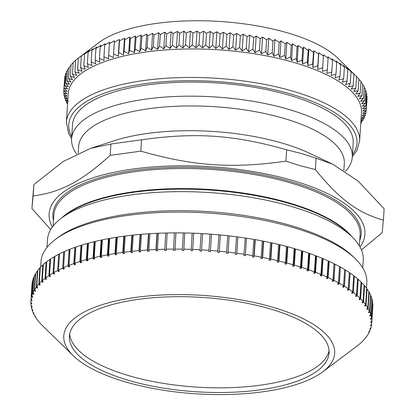 <?xml version="1.0" encoding="UTF-8"?>
<svg xmlns="http://www.w3.org/2000/svg" width="415" height="415" viewBox="0 0 415 415"><rect width="100%" height="100%" fill="white"/><g stroke="black" fill="none" stroke-linecap="round" stroke-linejoin="round"><path stroke-width="0.62" d="M159.796 382.786A130.092 47.274 -176.3 0 0 329.043 350.649A130.092 47.274 -176.3 0 1 196.482 387.102A130.092 47.274 -176.3 0 1 69.72 333.878A130.092 47.274 -176.3 0 0 159.796 382.786M352.294 157.041L353.201 142.973A140.638 51.107 -176.3 0 0 287.341 94.677A140.638 51.107 -176.3 0 0 146.293 85.085A140.638 51.107 -176.3 0 0 72.506 124.822L71.598 138.89A140.638 51.107 3.7 0 1 145.38 99.154A140.638 51.107 3.7 0 1 286.433 108.746A140.638 51.107 3.7 0 1 352.294 157.041A140.638 51.107 3.7 0 1 345.379 171.369M66.395 122.083L68.236 93.598A146.92 53.39 3.7 0 1 241.919 52.031A146.92 53.39 3.7 0 1 361.46 112.558L359.618 141.043A146.92 53.39 -176.3 0 0 240.078 80.515A146.92 53.39 -176.3 0 0 66.395 122.083L68.522 133.231L71.613 138.657M364.458 116.076L364.339 117.902L361.335 118.187L365.293 115.505L362.119 115.827L365.942 113.077L362.606 113.44L366.289 110.623L362.798 111.033L366.331 108.149L362.689 108.606L366.072 105.659L362.285 106.167L365.501 103.159L361.579 103.719L364.629 100.653L360.583 101.27L363.462 98.148L359.291 98.822L361.989 95.647L357.709 96.384L360.225 93.157L355.837 93.956L358.166 90.678L353.684 91.549L355.816 88.224L351.251 89.158L353.186 85.791L348.543 86.797L350.276 83.389L345.565 84.463L347.096 81.024L342.328 82.17L343.646 78.694L338.827 79.919L339.942 76.412L335.081 77.709L335.984 74.176L331.092 75.551L331.782 71.997L326.875 73.445L327.342 69.87L322.424 71.401L322.683 67.811L317.76 69.414L317.802 65.814L312.889 67.5L312.713 63.884L307.821 65.653L307.432 62.032L302.561 63.879L301.959 60.258L297.13 62.183L296.315 58.567L291.532 60.569L290.505 56.954L285.779 59.039L284.545 55.434L279.886 57.597L278.444 54.002L273.858 56.243L272.214 52.669L267.711 54.982L265.875 51.429L261.46 53.815L259.427 50.282L255.116 52.752L252.891 49.245L248.689 51.787L246.277 48.306L242.194 50.921L239.605 47.476L235.647 50.158L232.882 46.75L229.054 49.504L226.118 46.132L222.435 48.954L219.338 45.629L215.8 48.514L212.547 45.23L209.165 48.181L205.757 44.95L202.541 47.958L198.993 44.773L195.937 47.844L192.254 44.716L189.375 47.839L185.567 44.768L182.865 47.943L178.938 44.929L176.422 48.161L172.375 45.209L170.051 48.488L165.907 45.593L163.775 48.918L159.531 46.091L157.596 49.458L153.27 46.703L151.537 50.106L147.133 47.419L145.603 50.858L141.131 48.244L139.814 51.714L135.28 49.172L134.169 52.674L129.589 50.205L128.692 53.732L124.075 51.336L123.385 54.889L118.737 52.57L118.265 56.144L113.596 53.898L113.337 57.488L108.657 55.325L108.616 58.925L103.932 56.839L104.108 60.45L99.434 58.442L99.823 62.058L95.165 60.128L95.772 63.749L91.139 61.897L91.954 65.513L87.363 63.744L88.39 67.355L83.846 65.669L85.08 69.269L80.593 67.655L82.03 71.25L77.605 69.715L79.249 73.289L74.897 71.837L76.739 75.39L72.475 74.01L74.508 77.543L70.337 76.241L72.558 79.747L68.485 78.523L70.898 81.999L66.934 80.847L69.528 84.292L65.684 83.213L68.449 86.621L64.73 85.609L67.666 88.981L64.081 88.037L67.178 91.367L63.734 90.496L66.986 93.774L63.692 92.97L67.095 96.202L63.952 95.46L67.5 98.64L64.522 97.961L67.775 100.726M365.428 113.451L365.293 115.505M366.092 110.774L365.942 113.077M367.047 98.962L366.289 110.623M366.699 95.943L367.088 96.488L366.331 108.149M366.149 93.11L366.824 93.998L366.072 105.659M365.299 90.299L366.258 91.497L365.501 103.159M364.147 87.513L365.387 88.992L364.629 100.653M362.694 84.748L364.214 86.486L363.462 98.148M360.941 82.014L362.741 83.986L361.989 95.647M358.897 79.312L360.977 81.496L360.225 93.157M356.563 76.645L358.918 79.016L358.166 90.678M356.22 76.22L337.447 57.882A129.698 47.128 3.7 0 0 240.98 23.458A129.698 47.128 3.7 0 0 99.092 42.47L78.362 58.053L86.159 52.565L84.598 54.007L89.469 50.651L88.12 52.083L93.038 48.809L91.897 50.236L96.851 47.04L95.922 48.467L100.902 45.354L100.186 46.781L105.187 43.746L104.689 45.178L109.695 42.221L109.41 43.663L114.421 40.784L114.348 42.242L119.344 39.441L119.489 40.909L124.464 38.185L124.827 39.679L129.77 37.028L130.346 38.543L135.249 35.97L136.037 37.511L140.893 35.01L141.888 36.582L146.687 34.155L147.89 35.757L152.616 33.402L154.027 35.042L158.68 32.754L160.289 34.435L164.854 32.214L166.659 33.931L171.13 31.779L173.133 33.548L177.501 31.457L179.69 33.267L183.949 31.239L186.319 33.107L190.459 31.135L193.011 33.055L197.021 31.141L199.745 33.112L203.62 31.25L206.514 33.288L210.244 31.478L213.3 33.574L216.879 31.81L220.09 33.968L223.514 32.251L226.875 34.476L230.133 32.801L233.635 35.088L236.726 33.454L240.358 35.815L243.278 34.217L247.034 36.65L249.768 35.078L253.643 37.583L256.195 36.048L260.179 38.626L262.539 37.111L266.627 39.767L268.79 38.279L272.971 41.007L274.938 39.534L279.202 42.346L280.965 40.888L285.302 43.772L286.858 42.33L291.263 45.297L292.611 43.86L297.067 46.905L298.209 45.479L302.717 48.597L303.645 47.17L308.184 50.376L308.9 48.944L313.47 52.228L313.968 50.791L318.554 54.152L318.839 52.71L323.435 56.15L323.503 54.692L328.099 58.209L327.954 56.741L332.534 60.336L332.176 58.847L336.736 62.52L336.166 61.005L340.694 64.75L339.911 63.21L344.403 67.038L343.407 65.466L347.848 69.362L346.644 67.759L353.938 74.129L352.33 72.454L356.568 76.562L355.816 88.224M356.215 76.215L356.568 76.562M353.938 74.129L353.186 85.791M351.033 71.728L350.276 83.389M347.848 69.362L347.096 81.024M344.403 67.038L343.646 78.694M340.694 64.75L339.942 76.412M336.736 62.52L335.984 74.176M332.534 60.336L331.782 71.997M328.099 58.209L327.342 69.87M323.435 56.15L322.683 67.811M318.839 52.71L317.76 69.414M318.554 54.152L317.802 65.814M313.968 50.791L312.889 67.5M313.47 52.228L312.713 63.884M308.9 48.944L307.821 65.653M308.184 50.376L307.432 62.032M303.645 47.17L302.561 63.879M302.717 48.597L301.959 60.258M298.209 45.479L297.13 62.183M297.067 46.905L296.315 58.567M292.611 43.86L291.532 60.569M291.263 45.297L290.505 56.954M286.858 42.33L285.779 59.039M285.302 43.772L284.545 55.434M280.965 40.888L279.886 57.597M279.202 42.346L278.444 54.002M274.938 39.534L273.858 56.243M272.971 41.007L272.214 52.669M268.79 38.279L267.711 54.982M266.627 39.767L265.875 51.429M262.539 37.111L261.46 53.815M260.179 38.626L259.427 50.282M256.195 36.048L255.116 52.752M253.643 37.583L252.891 49.245M249.768 35.078L248.689 51.787M247.034 36.65L246.277 48.306M243.278 34.217L242.194 50.921M240.358 35.815L239.605 47.476M236.726 33.454L235.647 50.158M233.635 35.088L232.882 46.75M230.133 32.801L229.054 49.504M226.875 34.476L226.118 46.132M223.514 32.251L222.435 48.954M220.09 33.968L219.338 45.629M216.879 31.81L215.8 48.514M213.3 33.574L212.547 45.23M210.244 31.478L209.165 48.181M206.514 33.288L205.757 44.95M203.62 31.25L202.541 47.958M199.745 33.112L198.993 44.773M197.021 31.141L195.937 47.844M193.011 33.055L192.254 44.716M190.459 31.135L189.375 47.839M186.319 33.107L185.567 44.768M183.949 31.239L182.865 47.943M179.69 33.267L178.938 44.929M177.501 31.457L176.422 48.161M173.133 33.548L172.375 45.209M171.13 31.779L170.051 48.488M166.659 33.931L165.907 45.593M164.854 32.214L163.775 48.918M160.289 34.435L159.531 46.091M158.68 32.754L157.596 49.458M154.027 35.042L153.27 46.703M152.616 33.402L151.537 50.106M147.89 35.757L147.133 47.419M146.687 34.155L145.603 50.858M141.888 36.582L141.131 48.244M140.893 35.01L139.814 51.714M136.037 37.511L135.28 49.172M135.249 35.97L134.169 52.674M130.346 38.543L129.589 50.205M129.77 37.028L128.692 53.732M124.827 39.679L124.075 51.336M124.464 38.185L123.385 54.889M119.489 40.909L118.737 52.57M119.344 39.441L118.265 56.144M114.348 42.242L113.596 53.898M114.421 40.784L113.337 57.488M109.41 43.663L108.657 55.325M104.689 45.178L103.932 56.839M100.186 46.781L99.434 58.442M95.922 48.467L95.165 60.128M91.897 50.236L91.139 61.897M88.12 52.083L87.363 63.744M84.598 54.007L83.846 65.669M81.345 55.999L80.593 67.655M78.362 58.053L77.605 69.715M78.357 58.09L75.655 60.175L74.897 71.837M75.639 60.419L73.227 62.354L72.475 74.01M73.196 62.821L71.09 64.584L70.337 76.241M71.043 65.29L69.243 66.862L68.485 78.523M69.181 67.827L67.692 69.186L66.934 80.847M67.609 70.431L66.436 71.551L65.684 83.213M66.338 73.092L65.482 73.948L64.73 85.609M65.363 75.821L64.833 76.381L64.081 88.037M64.688 78.606L63.734 90.496M63.843 90.605L63.692 92.97M64.092 93.349L63.952 95.46M64.641 96.078L64.522 97.961M65.497 98.796L65.394 100.461L67.671 102.308M68.205 101.089L65.394 100.461M66.659 101.488L66.561 102.967L67.578 103.75M67.614 103.2L66.561 102.967M361.626 121.154L361.532 122.591L360.806 122.653M360.785 123.022L361.532 122.591M360.874 121.611L363.089 120.267L363.192 118.643M360.977 120.06L364.339 117.902M363.089 120.267L360.951 120.459M46.962 247.433L47.46 239.709A158.219 57.493 3.7 0 1 61.415 218.14A158.219 57.493 3.7 0 1 289.151 205.799A158.219 57.493 3.7 0 1 352.185 236.944A158.219 57.493 3.7 0 1 363.244 260.132L362.746 267.857M33.885 184.566L63.313 161.471L90.605 148.373L110.904 144.015L141.582 139.798C195.237 132.157 234.454 134.87 286.646 149.825L301.394 153.55L316.085 158.198L332.861 164.299L358.161 181.106L384.129 208.776L383.398 220.126C357.844 212.973 339.449 199.299 315.353 169.548L300.6 165.824L285.909 161.176C232.255 168.817 193.042 166.104 140.851 151.148L110.167 155.366C81.34 181.459 60.517 192.42 33.153 195.922L33.885 184.566L31.914 208.512L50.703 229.562M110.167 155.366L110.904 144.015M140.851 151.148L141.582 139.798M285.909 161.176L286.646 149.825M315.353 169.548L316.085 158.198M361.434 249.877L382.158 232.716L383.398 220.126M33.153 195.922L31.914 208.512M90.605 148.373L114.068 140.778A133.106 48.368 3.7 0 1 280.39 142.599A133.106 48.368 3.7 0 1 309.932 153.446L332.861 164.299M78.217 153.254L78.663 146.381A133.106 48.368 3.7 0 1 148.492 108.772A133.106 48.368 3.7 0 1 281.987 117.85A133.106 48.368 3.7 0 1 344.32 163.562L343.879 170.399M76.63 154.007A140.638 51.107 3.7 0 1 71.598 138.89M52.352 227.052A158.219 57.493 3.7 0 1 116.864 171.732A158.219 57.493 3.7 0 1 290.822 179.96A158.219 57.493 3.7 0 1 360.023 246.951M42.678 281.256L42.61 282.33L41.733 281.214L42.781 264.988L43.29 264.905M46.018 278.346L45.941 279.518L45.085 278.387L46.138 262.156A170.778 62.058 -176.3 0 0 43.316 264.505L42.268 280.732L43.144 281.847L42.61 282.33M46.138 262.156L46.719 262.072M49.784 275.524L49.701 276.8L48.866 275.648L49.914 259.422A170.778 62.058 -176.3 0 0 46.745 261.689L45.692 277.92L46.547 279.051L45.941 279.518M49.914 259.422L50.573 259.334M53.966 272.795L53.872 274.175L53.068 273.013L54.116 256.786A170.778 62.058 -176.3 0 0 50.594 258.97L49.546 275.197L50.381 276.349L49.701 276.8M54.116 256.786L54.842 256.698M58.551 270.165L58.453 271.664L57.669 270.487L58.723 254.255A170.778 62.058 -176.3 0 0 54.863 256.351L53.815 272.582L54.624 273.744L53.872 274.175M58.723 254.255L59.516 254.167M63.718 251.838L64.553 251.76L63.422 269.262L62.67 268.069L63.718 251.838A170.778 62.058 -176.3 0 0 59.537 253.84L58.489 270.072L59.267 271.249L58.453 271.664M69.097 249.545L69.902 249.477L68.771 266.98L68.05 265.771L69.097 249.545A170.778 62.058 -176.3 0 0 64.6 251.443L63.552 267.675L64.304 268.863L63.422 269.262M74.845 247.376L75.613 247.319L74.482 264.822L73.792 263.603L74.845 247.376A170.778 62.058 -176.3 0 0 70.042 249.171L68.994 265.398L69.715 266.601L68.771 266.98M80.941 245.338L81.672 245.296L80.541 262.799L79.888 261.569L80.941 245.338A170.778 62.058 -176.3 0 0 75.846 247.024L74.799 263.25L75.483 264.469L74.482 264.822M87.368 243.439L88.058 243.408L86.927 260.911L86.315 259.671L87.368 243.439A170.778 62.058 -176.3 0 0 81.999 245.011L80.951 261.237L81.599 262.467L80.541 262.799M81.672 245.296L81.988 245.198M94.106 241.686L94.76 241.665L93.629 259.168L93.059 257.917L94.106 241.686A170.778 62.058 -176.3 0 0 88.478 243.138L87.43 259.365L88.042 260.604L86.927 260.911M88.058 243.408L88.468 243.299M101.146 240.083L101.758 240.067L100.627 257.57L100.098 256.309L101.146 240.083A170.778 62.058 -176.3 0 0 95.274 241.406L94.226 257.637L94.796 258.887L93.629 259.168M94.76 241.665L95.263 241.546M108.465 238.63L109.031 238.625L107.9 256.128L107.412 254.857L108.465 238.63A170.778 62.058 -176.3 0 0 102.36 239.823L101.312 256.055L101.841 257.316L100.627 257.57M101.758 240.067L102.355 239.943M116.039 237.333L116.563 237.333L115.432 254.836L114.986 253.56L116.039 237.333A170.778 62.058 -176.3 0 0 109.721 238.397L108.673 254.628L109.161 255.894L107.9 256.128M109.031 238.625L109.716 238.501M123.846 236.192L124.329 236.208L123.198 253.705L122.799 252.424L123.846 236.192A170.778 62.058 -176.3 0 0 117.336 237.126L116.288 253.358L116.729 254.634L115.432 254.836M116.563 237.333L117.331 237.214M131.877 235.222L132.307 235.238L131.176 252.74L130.824 251.449L131.877 235.222A170.778 62.058 -176.3 0 0 125.185 236.021L124.137 252.247L124.531 253.529L123.198 253.705M124.329 236.208L125.667 236.031M140.094 234.413L140.478 234.434L139.347 251.936L139.046 250.644L140.094 234.413A170.778 62.058 -176.3 0 0 133.246 235.072L132.198 251.303L132.546 252.59L131.176 252.74M132.307 235.238L133.677 235.092M148.482 233.775L148.819 233.801L147.688 251.303L147.434 250.006L148.482 233.775A170.778 62.058 -176.3 0 0 141.494 234.293L140.446 250.525L140.747 251.817L139.347 251.936M140.478 234.434L141.878 234.314M157.02 233.308L157.306 233.334L156.175 250.836L155.973 249.534L157.02 233.308A170.778 62.058 -176.3 0 0 149.914 233.687L148.861 249.913L149.115 251.21L147.688 251.303M148.819 233.801L150.246 233.707M165.684 233.007L164.786 250.541L165.684 233.007A170.778 62.058 -176.3 0 0 158.473 233.246L157.425 249.472L157.627 250.774L156.175 250.836M157.306 233.334L158.758 233.272M174.445 232.882L173.496 250.411L174.445 232.882A170.778 62.058 -176.3 0 0 167.152 232.976L166.254 250.504L164.786 250.541M165.917 233.038L167.385 233.002M183.285 232.929L182.284 250.458L183.285 232.929A170.778 62.058 -176.3 0 0 175.929 232.877L174.98 250.411L173.496 250.411M174.627 232.914L176.11 232.908M192.176 233.147L191.123 250.676L192.176 233.147A170.778 62.058 -176.3 0 0 184.779 232.955L183.778 250.484L182.284 250.458M183.414 232.96L184.908 232.981M201.099 233.536L199.989 251.065L201.099 233.536A170.778 62.058 -176.3 0 0 193.681 233.199L192.622 250.733L191.123 250.676M192.254 233.178L193.758 233.23M209.99 234.122L211.494 234.231L210.364 251.734L208.859 251.625L210.021 234.102A170.778 62.058 -176.3 0 0 202.603 233.619L201.493 251.148L199.989 251.065M201.119 233.562L202.624 233.645M211.494 234.231L210.364 251.734M218.84 234.849L220.339 234.989L219.208 252.486L217.709 252.346L218.923 234.828A170.778 62.058 -176.3 0 0 211.52 234.21M220.339 234.989L219.208 252.486M227.648 235.741L229.132 235.907L228.001 253.409L226.517 253.238L227.778 235.725A170.778 62.058 -176.3 0 0 220.417 234.968M229.132 235.907L228.001 253.409M236.384 236.794L237.857 236.991L236.721 254.488L235.253 254.296L236.566 236.789A170.778 62.058 -176.3 0 0 229.267 235.896M237.857 236.991L236.721 254.488M245.026 238.013L246.479 238.231L245.348 255.733L243.896 255.51L245.26 238.013A170.778 62.058 -176.3 0 0 238.039 236.986M246.479 238.231L245.348 255.733M253.549 239.388L254.981 239.631L253.85 257.134L252.419 256.885L252.787 255.624L253.835 239.393A170.778 62.058 -176.3 0 0 246.712 238.236M254.981 239.631L255.267 239.642L254.219 255.873L253.85 257.134M261.938 240.913L263.343 241.188L262.213 258.685L260.807 258.415L261.222 257.16L262.27 240.928A170.778 62.058 -176.3 0 0 255.267 239.642M263.343 241.188L263.675 241.203L262.628 257.435L262.213 258.685M270.16 242.588L271.535 242.889L270.404 260.387L269.029 260.091L269.491 258.846L270.544 242.619A170.778 62.058 -176.3 0 0 263.675 241.203M271.535 242.889L271.918 242.915L270.87 259.147L270.404 260.387M278.195 244.409L279.539 244.736L278.408 262.233L277.064 261.912L277.578 260.677L278.626 244.451A170.778 62.058 -176.3 0 0 271.918 242.915M279.539 244.736L279.969 244.772L278.921 261.004L278.408 262.233M286.023 246.37L287.33 246.718L286.2 264.22L284.892 263.873L285.453 262.654L286.5 246.422A170.778 62.058 -176.3 0 0 279.969 244.772M287.33 246.718L287.808 246.769L286.755 262.996L286.2 264.22M294.142 248.616L294.889 248.834L293.758 266.337L292.492 265.968L293.099 264.76L294.147 248.533A170.778 62.058 -176.3 0 0 287.808 246.769M294.889 248.834L295.413 248.901L294.36 265.128L293.758 266.337M301.534 250.873L302.193 251.08L301.062 268.583L299.843 268.194L300.491 267.001L301.539 250.769A170.778 62.058 -176.3 0 0 295.413 248.901M302.193 251.08L302.758 251.158L301.71 267.39L301.062 268.583M308.651 253.249L309.227 253.451L308.096 270.954L306.924 270.544L307.614 269.361L308.661 253.129A170.778 62.058 -176.3 0 0 302.758 251.158M309.227 253.451L309.834 253.539L308.781 269.771L308.096 270.954M315.483 255.749L315.965 255.931L314.835 273.433L313.714 273.003L314.44 271.835L315.488 255.609A170.778 62.058 -176.3 0 0 309.834 253.539M315.965 255.931L316.614 256.039L315.561 272.266L314.835 273.433M321.999 258.358L322.393 258.524L321.262 276.027L320.193 275.576L320.961 274.424L322.009 258.197A170.778 62.058 -176.3 0 0 316.614 256.039M322.393 258.524L323.077 258.644L322.03 274.875L321.262 276.027M328.192 261.077L328.493 261.217L327.362 278.719L326.351 278.252L327.155 277.116L328.203 260.89A170.778 62.058 -176.3 0 0 323.077 258.644M328.493 261.217L329.214 261.351L328.161 277.583L327.362 278.719M334.034 263.893L333.115 281.505L332.166 281.022L333.001 279.907L334.049 263.675A170.778 62.058 -176.3 0 0 329.214 261.351M334.246 264.002L334.998 264.153L333.951 280.384L333.115 281.505M339.522 266.809L338.505 284.374L337.618 283.881L338.49 282.781L339.537 266.549A170.778 62.058 -176.3 0 0 334.998 264.153M339.636 266.876L340.425 267.042L339.377 283.274L338.505 284.374M344.626 269.807L343.521 287.325L342.702 286.822L343.599 285.733L344.647 269.506A170.778 62.058 -176.3 0 0 340.425 267.042M344.652 269.823L345.472 270.009L344.419 286.241L343.521 287.325M348.247 288.845L348.149 290.344L347.391 289.831L348.32 288.762L349.368 272.531A170.778 62.058 -176.3 0 0 345.472 270.009M349.347 272.863L350.125 273.049L349.072 289.276L348.149 290.344M352.46 292.046L352.371 293.426L351.687 292.902L352.636 291.854L353.684 275.622A170.778 62.058 -176.3 0 0 350.125 273.049M353.663 275.97L354.374 276.151L353.321 292.378L352.371 293.426M356.262 295.288L356.184 296.564L355.567 296.03L356.537 294.998L357.59 278.771A170.778 62.058 -176.3 0 0 354.374 276.151M357.564 279.129L358.207 279.305L357.154 295.532L356.184 296.564M359.644 298.572L359.566 299.744L359.022 299.205L360.018 298.193L361.066 281.961A170.778 62.058 -176.3 0 0 358.207 279.305M361.04 282.34L361.61 282.506L360.562 298.733L359.566 299.744M362.586 301.887L362.518 302.96L362.046 302.416L363.058 301.42L364.111 285.193A170.778 62.058 -176.3 0 0 361.61 282.506M364.085 285.593L364.577 285.738L363.53 301.97L362.518 302.96M365.091 305.222L365.029 306.208L364.635 305.653L365.657 304.683L366.71 288.451A170.778 62.058 -176.3 0 0 364.577 285.738M366.684 288.871L367.104 289.006L366.051 305.233L365.029 306.208M367.145 308.568L367.088 309.471L366.772 308.916L367.809 307.961L368.857 291.729A170.778 62.058 -176.3 0 0 367.104 289.006M368.831 292.17L369.174 292.285L368.126 308.516L367.088 309.471M368.743 311.924L368.691 312.744L368.453 312.189L369.5 311.25L370.548 295.024A170.778 62.058 -176.3 0 0 369.174 292.285M370.522 295.485L370.792 295.579L369.739 311.805L368.691 312.744M369.884 315.281L369.838 316.017L369.677 315.462L370.735 314.544L371.783 298.318A170.778 62.058 -176.3 0 0 370.792 295.579M371.752 298.8L370.896 315.099L369.838 316.017M370.569 318.621L370.522 319.28L370.439 318.725L371.503 317.833L372.551 301.601A170.778 62.058 -176.3 0 0 371.944 298.873M372.514 302.11L371.586 318.383L370.522 319.28M370.782 321.941L370.745 322.528L370.74 321.978L371.804 321.101L372.852 304.869A170.778 62.058 -176.3 0 0 372.634 302.156M372.815 305.404L371.804 321.651L370.745 322.528M371.596 324.38L371.56 324.888L370.502 325.749L370.574 325.204L371.638 324.343A170.778 62.058 -176.3 0 0 371.757 323.031A170.778 62.058 -176.3 0 0 371.804 321.651M370.88 327.653L370.849 328.094L369.796 328.934L371.005 327.554A170.778 62.058 -176.3 0 0 371.56 324.888M369.698 330.885L368.624 332.078L369.905 330.724A170.778 62.058 -176.3 0 0 370.849 328.094M368.058 334.065L368.344 333.842A170.778 62.058 -176.3 0 0 369.672 331.253M365.957 337.182L366.326 336.902A170.778 62.058 -176.3 0 0 368.038 334.36M363.405 340.233L363.856 339.89A170.778 62.058 -176.3 0 0 365.942 337.411M360.412 343.2L360.941 342.8A170.778 62.058 -176.3 0 0 363.395 340.388M356.983 346.084L357.59 345.633A170.778 62.058 -176.3 0 0 360.407 343.283M32.017 300.097L31.981 300.678L31.042 299.671A170.778 62.058 -176.3 0 0 30.918 300.989A170.778 62.058 -176.3 0 0 30.871 302.369L31.81 303.355L31.815 303.905L30.876 302.919A170.778 62.058 -176.3 0 0 31.089 305.632L32.033 306.602L32.116 307.157L31.177 306.187A170.778 62.058 -176.3 0 0 31.779 308.916L32.718 309.865L32.878 310.42L31.945 309.471A170.778 62.058 -176.3 0 0 32.935 312.21L33.864 313.138L34.103 313.693L33.174 312.765A170.778 62.058 -176.3 0 0 34.549 315.504L35.783 316.967L34.865 316.059A170.778 62.058 -176.3 0 0 36.624 318.782L37.018 319.337A170.778 62.058 -176.3 0 0 39.145 322.05L39.617 322.595A170.778 62.058 -176.3 0 0 42.112 325.282L42.657 325.817A170.778 62.058 -176.3 0 0 42.854 326.019L73.273 355.728A135.726 49.323 -176.3 0 0 196.046 393.814A135.726 49.323 -176.3 0 0 322.704 371.861A135.726 49.323 -176.3 0 0 240.69 299.884A135.726 49.323 -176.3 0 0 100.316 305.284A135.726 49.323 -176.3 0 0 73.273 355.728M33.174 312.765L33.195 312.469M31.945 309.471L31.965 309.108M31.177 306.187L31.203 305.751M30.876 302.919L30.907 302.405M31.042 299.671L32.126 283.435M32.65 296.829L32.609 297.488L31.675 296.46L32.723 280.234A170.778 62.058 -176.3 0 0 32.163 282.9L31.115 299.127L32.054 300.133L31.981 300.678M33.745 293.602L33.698 294.334L32.769 293.291L33.817 277.064A170.778 62.058 -176.3 0 0 32.873 279.694L31.825 295.921L32.759 296.948L32.609 297.488M35.301 290.422L35.249 291.237L34.331 290.173L35.379 273.947A170.778 62.058 -176.3 0 0 34.051 276.535L33.003 292.762L33.931 293.804L33.698 294.334M35.379 273.947L35.659 273.89M37.314 287.299L37.257 288.197L36.349 287.118L37.397 270.886A170.778 62.058 -176.3 0 0 35.69 273.428L34.637 289.654L35.56 290.718L35.249 291.237M37.397 270.886L37.755 270.819M41.733 281.214A170.778 62.058 -176.3 0 0 39.28 283.632L40.172 284.732L39.71 285.224L38.818 284.13L39.866 267.898A170.778 62.058 -176.3 0 0 37.781 270.378L36.733 286.609L37.641 287.688L37.257 288.197M252.787 255.624A170.778 62.058 -176.3 0 0 245.664 254.462M244.212 254.239A170.778 62.058 -176.3 0 0 236.991 253.212M235.518 253.015A170.778 62.058 -176.3 0 0 228.214 252.123M226.73 251.957A170.778 62.058 -176.3 0 0 219.369 251.2M217.87 251.059A170.778 62.058 -176.3 0 0 210.472 250.442M208.968 250.328A170.778 62.058 -176.3 0 0 201.55 249.851M200.046 249.768A170.778 62.058 -176.3 0 0 192.627 249.431M191.128 249.379A170.778 62.058 -176.3 0 0 183.731 249.182M182.237 249.156A170.778 62.058 -176.3 0 0 174.881 249.109M173.397 249.109A170.778 62.058 -176.3 0 0 166.104 249.202M164.636 249.239A170.778 62.058 -176.3 0 0 157.425 249.472M155.973 249.534A170.778 62.058 -176.3 0 0 148.861 249.913M147.434 250.006A170.778 62.058 -176.3 0 0 140.446 250.525M139.046 250.644A170.778 62.058 -176.3 0 0 132.198 251.303M130.824 251.449A170.778 62.058 -176.3 0 0 124.137 252.247M122.799 252.424A170.778 62.058 -176.3 0 0 116.288 253.358M114.986 253.56A170.778 62.058 -176.3 0 0 108.673 254.628M107.412 254.857A170.778 62.058 -176.3 0 0 101.312 256.055M100.098 256.309A170.778 62.058 -176.3 0 0 94.226 257.637M93.059 257.917A170.778 62.058 -176.3 0 0 87.43 259.365M86.315 259.671A170.778 62.058 -176.3 0 0 80.951 261.237M79.888 261.569A170.778 62.058 -176.3 0 0 74.799 263.25M73.792 263.603A170.778 62.058 -176.3 0 0 68.994 265.398M68.05 265.771A170.778 62.058 -176.3 0 0 63.552 267.675M62.67 268.069A170.778 62.058 -176.3 0 0 58.489 270.072M57.669 270.487A170.778 62.058 -176.3 0 0 53.815 272.582M53.068 273.013A170.778 62.058 -176.3 0 0 49.546 275.197M48.866 275.648A170.778 62.058 -176.3 0 0 45.692 277.92M45.085 278.387A170.778 62.058 -176.3 0 0 42.268 280.732M38.818 284.13A170.778 62.058 -176.3 0 0 36.733 286.609M36.349 287.118A170.778 62.058 -176.3 0 0 34.637 289.654M34.331 290.173A170.778 62.058 -176.3 0 0 33.003 292.762M32.769 293.291A170.778 62.058 -176.3 0 0 31.825 295.921M31.675 296.46A170.778 62.058 -176.3 0 0 31.115 299.127M322.704 371.861L356.698 346.312A170.778 62.058 -176.3 0 0 356.983 346.1M371.804 321.101A170.778 62.058 -176.3 0 0 371.586 318.383M371.503 317.833A170.778 62.058 -176.3 0 0 370.896 315.099M370.735 314.544A170.778 62.058 -176.3 0 0 369.739 311.805M369.5 311.25A170.778 62.058 -176.3 0 0 368.126 308.516M367.809 307.961A170.778 62.058 -176.3 0 0 366.051 305.233M365.657 304.683A170.778 62.058 -176.3 0 0 363.53 301.97M363.058 301.42A170.778 62.058 -176.3 0 0 360.562 298.733M360.018 298.193A170.778 62.058 -176.3 0 0 357.154 295.532M356.537 294.998A170.778 62.058 -176.3 0 0 353.321 292.378M352.636 291.854A170.778 62.058 -176.3 0 0 349.072 289.276M348.32 288.762A170.778 62.058 -176.3 0 0 344.419 286.241M343.599 285.733A170.778 62.058 -176.3 0 0 339.377 283.274M338.49 282.781A170.778 62.058 -176.3 0 0 333.951 280.384M333.001 279.907A170.778 62.058 -176.3 0 0 328.161 277.583M327.155 277.116A170.778 62.058 -176.3 0 0 322.03 274.875M320.961 274.424A170.778 62.058 -176.3 0 0 315.561 272.266M314.44 271.835A170.778 62.058 -176.3 0 0 308.781 269.771M307.614 269.361A170.778 62.058 -176.3 0 0 301.71 267.39M300.491 267.001A170.778 62.058 -176.3 0 0 294.36 265.128M293.099 264.76A170.778 62.058 -176.3 0 0 286.755 262.996M285.453 262.654A170.778 62.058 -176.3 0 0 278.921 261.004M277.578 260.677A170.778 62.058 -176.3 0 0 270.87 259.147M269.491 258.846A170.778 62.058 -176.3 0 0 262.628 257.435M261.222 257.16A170.778 62.058 -176.3 0 0 254.219 255.873M42.781 264.988A170.778 62.058 -176.3 0 0 40.328 267.4L39.28 283.632M32.09 283.445A170.778 62.058 -176.3 0 0 31.965 284.757L30.918 300.989M371.757 323.031L372.81 306.799A170.778 62.058 -176.3 0 0 372.857 305.419M39.773 284.244L39.71 285.224M39.866 267.898L40.302 267.82M238.967 301.741A130.092 47.274 -176.3 0 0 69.409 336.202A130.092 47.274 -176.3 0 0 196.181 391.77A130.092 47.274 -176.3 0 0 329.054 352.994A130.092 47.274 -176.3 0 0 238.967 301.741M366.466 288.124L366.813 282.75A163.245 59.319 -176.3 0 0 355.406 258.825L353.222 256.698A160.73 58.406 -176.3 0 0 253.16 216.931A160.73 58.406 -176.3 0 0 57.841 237.598L55.403 239.424A163.245 59.319 -176.3 0 0 41.007 261.683L40.66 267.053M355.406 258.825A163.245 59.319 -176.3 0 0 253.773 218.435A163.245 59.319 -176.3 0 0 55.403 239.424M71.738 136.706A144.41 52.477 3.7 0 1 211.432 81.247A144.41 52.477 3.7 0 1 354.524 151.548A144.41 52.477 3.7 0 1 352.434 154.857M61.415 218.14L65.757 214.877A153.742 55.869 3.7 0 1 75.54 208.766A153.742 55.869 3.7 0 1 287.05 202.883A153.742 55.869 3.7 0 1 348.299 233.147L352.185 236.944M61.809 217.844A153.446 55.76 3.7 0 1 75.831 208.174A153.446 55.76 3.7 0 1 286.936 202.307A153.446 55.76 3.7 0 1 351.832 236.602M53.13 226.035L53.836 215.115A153.446 55.76 3.7 0 1 77.128 188.094A153.446 55.76 3.7 0 1 288.233 182.226A153.446 55.76 3.7 0 1 360.09 234.921L359.385 245.836M53.483 220.557A154.453 56.129 3.7 0 1 76.339 186.916A154.453 56.129 3.7 0 1 259.666 174.186A154.453 56.129 3.7 0 1 359.738 240.363M352.309 156.808L356.895 150.391L359.618 141.043"/></g></svg>
